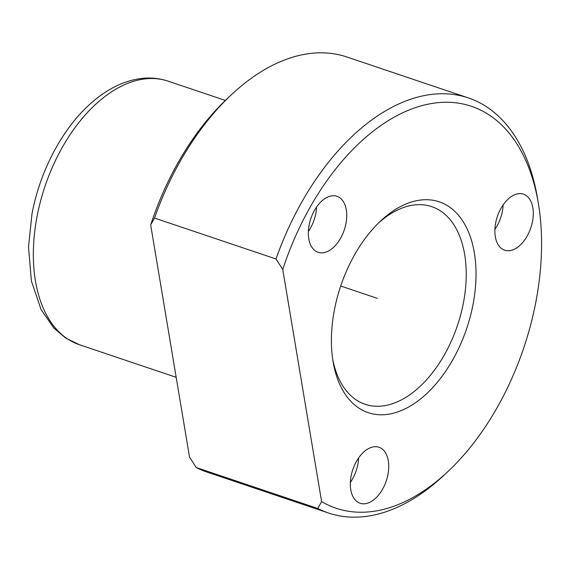 <?xml version="1.0" encoding="UTF-8"?>
<svg xmlns="http://www.w3.org/2000/svg" width="570" height="570" viewBox="0 0 570 570"><rect width="100%" height="100%" fill="white"/><g stroke="black" fill="none" stroke-linecap="round" stroke-linejoin="round"><path stroke-width="0.85" d="M358.594 457.966A29.547 17.656 -71.4 0 1 357.86 464.236A29.547 17.656 -71.4 0 1 350.358 482.42M150.679 224.922L154.513 218.054A219.008 130.886 -71.4 0 1 231.085 95.033A219.008 130.886 -71.4 0 1 346.845 56.986L468.348 97.919A219.008 130.886 -71.4 0 1 537.496 198.253L538.365 203.433A212.054 126.725 -71.4 0 1 536.064 300.917A212.054 126.725 -71.4 0 1 448.106 471.369A212.054 126.725 -71.4 0 1 321.601 501.607L317.768 508.476L196.265 467.543L189.532 457.119L150.679 224.922A212.054 126.725 -71.4 0 1 227.259 98.631L231.085 95.033M448.106 471.369L444.272 474.967A219.008 130.886 -71.4 0 1 328.519 513.014L207.017 472.081A219.008 130.886 -71.4 0 1 196.265 467.543M538.365 203.433A212.054 126.725 -71.4 0 0 423.218 105.308A212.054 126.725 -71.4 0 0 282.748 269.411L276.015 258.98A219.008 130.886 -71.4 0 1 468.348 97.919M276.015 258.98L154.513 218.054M328.519 513.014A219.008 130.886 -71.4 0 1 317.768 508.476M334.284 310.565A111.243 66.483 -71.4 0 1 380.432 221.146A111.243 66.483 -71.4 0 1 453.713 210.359A111.243 66.483 -71.4 0 1 473.143 303.924A111.243 66.483 -71.4 0 1 401.28 410.564A111.243 66.483 -71.4 0 1 333.079 361.701A111.243 66.483 -71.4 0 1 334.284 310.565M378.494 223.013A104.289 62.322 -71.4 0 1 431.725 206.632A104.289 62.322 -71.4 0 1 463.524 302.349A104.289 62.322 -71.4 0 1 365.142 404.294A104.289 62.322 -71.4 0 1 332.666 359.05M282.748 269.411L321.601 501.607M351.084 476.149A29.547 17.656 -71.4 0 1 378.964 447.265A29.547 17.656 -71.4 0 1 387.971 474.382A29.547 17.656 -71.4 0 1 360.097 503.267A29.547 17.656 -71.4 0 1 351.084 476.149M345.976 223.412A29.547 17.656 -71.4 0 1 318.096 252.296A29.547 17.656 -71.4 0 1 309.09 225.179A29.547 17.656 -71.4 0 1 336.963 196.294A29.547 17.656 -71.4 0 1 345.976 223.412M532.53 221.295A29.547 17.656 -71.4 0 1 504.649 250.18A29.547 17.656 -71.4 0 1 495.644 223.055A29.547 17.656 -71.4 0 1 523.517 194.171A29.547 17.656 -71.4 0 1 532.53 221.295M503.146 204.879A29.547 17.656 -71.4 0 1 502.419 211.149A29.547 17.656 -71.4 0 1 494.91 229.332M316.592 206.995A29.547 17.656 -71.4 0 1 315.865 213.273A29.547 17.656 -71.4 0 1 308.356 231.448M340.71 286.019L377.304 298.345M36.943 217.077A139.052 83.099 -71.4 0 1 168.121 81.154C158.31 77.898 148.107 77.199 137.52 79.045C121.617 81.987 106.483 89.718 92.126 102.222C63.035 127.181 40.021 170.416 31.963 214.085L28.5 246.867L31.378 280.96L41.04 309.489L53.68 327.843L65.579 337.967L79.344 344.7A139.052 83.099 -71.4 0 1 36.943 217.077M225.371 100.434L168.121 81.154M176.18 377.326L79.344 344.7"/></g></svg>
